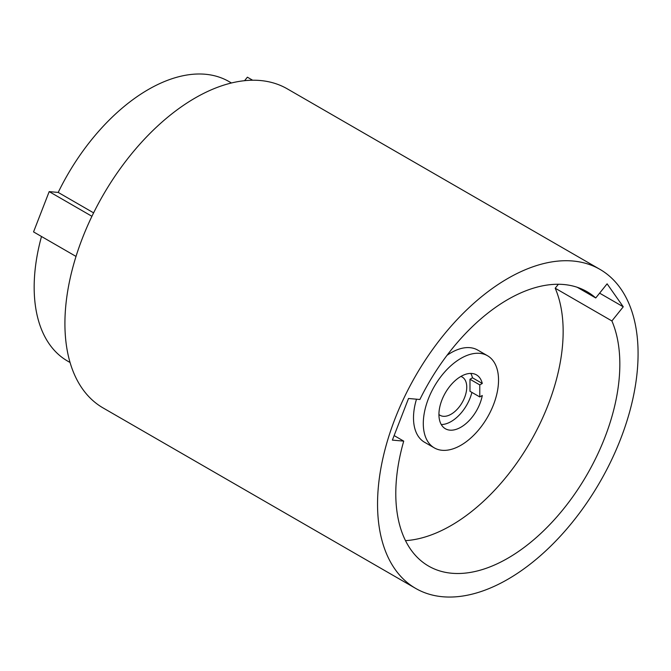<?xml version="1.0" encoding="UTF-8"?>
<svg xmlns="http://www.w3.org/2000/svg" width="671" height="671" viewBox="0 0 671 671"><rect width="100%" height="100%" fill="white"/><g stroke="black" fill="none" stroke-linecap="round" stroke-linejoin="round"><path stroke-width="1.01" d="M482.281 383.46L479.782 384.902L479.782 396.938L482.281 395.496A31.092 17.958 120 0 1 460.918 427.201A31.092 17.958 120 0 1 445.368 428.744A31.092 17.958 120 0 1 440.604 403.825A31.092 17.958 120 0 1 460.918 376.423A31.092 17.958 120 0 1 476.469 374.879A31.092 17.958 120 0 1 482.281 383.46L472.485 377.807A31.092 17.958 120 0 0 470.774 373.42M441.266 424.542A31.092 17.958 120 0 0 451.122 421.547A31.092 17.958 120 0 0 471.914 392.401M460.918 358.373A53.202 30.715 120 0 0 426.16 405.25A53.202 30.715 120 0 0 434.313 447.884A53.202 30.715 120 0 0 460.918 445.25A53.202 30.715 120 0 0 495.676 398.364A53.202 30.715 120 0 0 487.515 355.739A53.202 30.715 120 0 0 460.918 358.373M487.515 355.739L477.727 350.077A53.202 30.715 120 0 0 451.122 352.711A53.202 30.715 120 0 0 446.995 355.353M416.49 399.195A53.202 30.715 120 0 0 424.517 442.231L434.313 447.884M479.782 396.938L469.985 391.285L469.985 379.249L472.485 377.807M469.985 379.249L479.782 384.902M438.926 414.493A22.109 12.766 120 0 0 440.067 415.299A22.109 12.766 120 0 0 451.122 414.208A22.109 12.766 120 0 0 465.565 394.724A22.109 12.766 120 0 0 462.176 377.01A22.109 12.766 120 0 0 460.902 376.431M507.813 278.465A184.223 106.362 120 0 0 387.461 440.805A184.223 106.362 120 0 0 415.701 588.425A184.223 106.362 120 0 0 507.813 579.299A184.223 106.362 120 0 0 628.165 416.968A184.223 106.362 120 0 0 599.924 269.348A184.223 106.362 120 0 0 507.813 278.465M599.924 269.348L287.289 88.849A184.223 106.362 120 0 0 195.177 97.974A184.223 106.362 120 0 0 74.833 260.306A184.223 106.362 120 0 0 103.066 407.926L415.701 588.425M231.436 82.978L228.97 81.552A161.376 93.168 120 0 0 148.283 89.545A161.376 93.168 120 0 0 58.209 192.426L93.605 212.858M507.813 299.526A158.431 91.474 120 0 0 419.887 399.497L408.522 398.482L392.367 440.109L403.732 441.124A158.431 91.474 120 0 0 428.601 566.089A158.431 91.474 120 0 0 569.411 501.371A158.431 91.474 120 0 0 611.893 320.948L623.258 306.806L607.104 283.825L595.739 297.966A158.431 91.474 120 0 0 587.024 291.684A158.431 91.474 120 0 0 507.813 299.526M577.228 287.28L595.739 297.966M41.501 236.494A161.376 93.168 120 0 0 67.595 361.073L70.061 362.499M76.016 256.423L33.55 231.906L49.184 191.621L58.209 192.426M244.571 80.688L247.381 77.19L252.64 80.218M405.494 540.641A158.431 91.474 120 0 0 528.714 444.663A158.431 91.474 120 0 0 555.202 288.211L611.893 320.948M394.129 435.58L403.732 441.124M555.202 288.211L558.381 284.261M599.606 293.152L623.258 306.806M91.927 216.297L49.184 191.621"/></g></svg>
